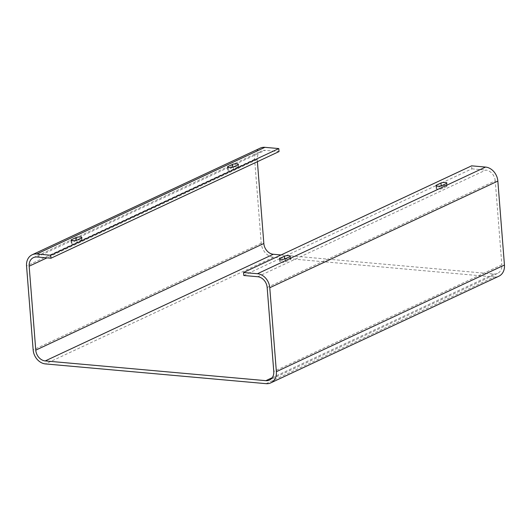 <?xml version="1.0" encoding="UTF-8"?>
<svg xmlns="http://www.w3.org/2000/svg" width="531" height="531" viewBox="0 0 531 531"><rect width="100%" height="100%" fill="white"/><g stroke="black" fill="none" stroke-linecap="round" stroke-linejoin="round"><path stroke-width="0.4" stroke-dasharray="2.65 1.99" d="M266.104 383.667L494.182 277.009L273.551 257.269A13.467 10.819 64.9 0 1 261.232 243.264L254.628 159.313A13.467 10.819 64.9 0 1 260.217 148.129M272.244 377.687L493.943 274.016L281.032 254.96M494.182 277.009A13.467 10.819 -115.1 0 0 498.861 276.22M493.943 274.016A10.361 8.323 -115.1 0 0 497.547 273.405A10.361 8.323 -115.1 0 0 501.841 264.796L273.77 371.454M267.159 287.503L495.237 180.845L501.841 264.796M257.402 161.689L257.23 159.546A10.361 8.323 64.9 0 1 261.531 150.943A10.361 8.323 64.9 0 1 265.135 150.333L279.027 151.574M495.237 180.845A10.361 8.323 -115.1 0 0 485.765 170.073L257.688 276.731M243.789 275.489L471.867 168.831L471.628 165.831M471.867 168.831L485.765 170.073M446.598 186.5L442.131 188.591A3.213 0.81 175.5 0 1 438.56 189.195A3.213 0.81 175.5 0 1 436.236 188.605A3.213 0.81 175.5 0 1 436.741 188.113L441.215 186.023A3.213 0.81 175.5 0 1 444.779 185.419A3.213 0.81 175.5 0 1 447.109 186.009A3.213 0.81 175.5 0 1 446.598 186.5L446.365 183.507M280.222 261.305L284.689 259.214A3.213 0.81 175.5 0 1 288.253 258.61A3.213 0.81 175.5 0 1 290.583 259.201A3.213 0.81 175.5 0 1 290.079 259.699L285.605 261.79A3.213 0.81 175.5 0 1 282.041 262.394A3.213 0.81 175.5 0 1 279.711 261.796A3.213 0.81 175.5 0 1 280.222 261.305L280.056 259.208M238.127 167.849L233.653 169.94A3.213 0.81 175.5 0 1 230.089 170.544A3.213 0.81 175.5 0 1 227.759 169.947A3.213 0.81 175.5 0 1 228.27 169.455L232.744 167.365A3.213 0.81 175.5 0 1 236.308 166.761A3.213 0.81 175.5 0 1 238.638 167.351A3.213 0.81 175.5 0 1 238.127 167.849L237.895 164.849M77.134 243.132A3.213 0.81 175.5 0 1 73.57 243.736A3.213 0.81 175.5 0 1 71.24 243.145A3.213 0.81 175.5 0 1 71.745 242.647L76.218 240.556A3.213 0.81 175.5 0 1 79.783 239.952A3.213 0.81 175.5 0 1 82.113 240.55A3.213 0.81 175.5 0 1 81.608 241.041L77.134 243.132L76.895 240.131M273.551 257.269L45.474 363.921M261.232 243.264L33.154 349.922M257.23 159.546L46.967 257.874M254.628 159.313L26.55 265.971M37.057 256.984L265.135 150.333M442.131 188.591L441.892 185.598M436.741 188.113L436.575 186.016M285.605 261.79L285.366 258.789M290.079 259.699L289.84 256.699M233.653 169.94L233.421 166.94M228.27 169.455L228.104 167.358M71.745 242.647L71.585 240.55M81.608 241.041L81.369 238.041M497.547 273.405L269.469 380.057M33.453 257.595L261.531 150.943M435.997 185.604L436.236 188.605M446.87 183.009L447.109 186.009M279.472 258.803L279.711 261.796M290.351 256.207L290.583 259.201M227.527 166.953L227.759 169.947M238.399 164.358L238.638 167.351M71.001 240.145L71.24 243.145M81.88 237.549L82.113 240.55"/><path stroke-width="0.8" d="M281.032 254.96L273.312 254.269A10.361 8.323 64.9 0 1 263.841 243.497L257.402 161.689M46.967 257.874L29.159 266.204A10.361 8.323 64.9 0 1 33.453 257.595A10.361 8.323 64.9 0 1 37.057 256.984L50.956 258.232L279.027 151.574L278.795 148.574L264.896 147.333A13.467 10.819 64.9 0 0 260.217 148.129L32.139 254.78A13.467 10.819 64.9 0 0 26.55 265.971L33.154 349.922A13.467 10.819 64.9 0 0 45.474 363.921L266.104 383.667A13.467 10.819 -115.1 0 0 270.783 382.871L498.861 276.22A13.467 10.819 -115.1 0 0 504.45 265.029L497.846 181.078A13.467 10.819 -115.1 0 0 485.526 167.079L471.628 165.831L243.556 272.489L257.449 273.73L485.526 167.079M273.312 254.269L45.235 360.927L265.865 380.667A10.361 8.323 -115.1 0 0 269.469 380.057A10.361 8.323 -115.1 0 0 273.77 371.454L267.159 287.503A10.361 8.323 -115.1 0 0 257.688 276.731L243.789 275.489L243.556 272.489M270.783 382.871A13.467 10.819 -115.1 0 0 276.372 371.687L269.768 287.736A13.467 10.819 -115.1 0 0 257.449 273.73M45.235 360.927A10.361 8.323 64.9 0 1 35.763 350.155L263.841 243.497M29.159 266.204L35.763 350.155M32.139 254.78A13.467 10.819 64.9 0 1 36.818 253.991L50.717 255.232L278.795 148.574M441.892 185.598A3.213 0.81 175.5 0 1 438.327 186.202A3.213 0.81 175.5 0 1 435.997 185.604A3.213 0.81 175.5 0 1 436.509 185.113L440.976 183.022A3.213 0.81 175.5 0 1 444.547 182.418A3.213 0.81 175.5 0 1 446.87 183.009A3.213 0.81 175.5 0 1 446.365 183.507L441.892 185.598M285.366 258.789A3.213 0.81 175.5 0 1 281.802 259.393A3.213 0.81 175.5 0 1 279.472 258.803A3.213 0.81 175.5 0 1 279.983 258.305L284.457 256.214A3.213 0.81 175.5 0 1 288.021 255.61A3.213 0.81 175.5 0 1 290.351 256.207A3.213 0.81 175.5 0 1 289.84 256.699L285.366 258.789M50.956 258.232L50.717 255.232M233.421 166.94A3.213 0.81 175.5 0 1 229.857 167.544A3.213 0.81 175.5 0 1 227.527 166.953A3.213 0.81 175.5 0 1 228.038 166.455L232.505 164.364A3.213 0.81 175.5 0 1 236.069 163.76A3.213 0.81 175.5 0 1 238.399 164.358A3.213 0.81 175.5 0 1 237.895 164.849L233.421 166.94M76.895 240.131A3.213 0.81 175.5 0 1 73.331 240.735A3.213 0.81 175.5 0 1 71.001 240.145A3.213 0.81 175.5 0 1 71.512 239.654L75.986 237.563A3.213 0.81 175.5 0 1 79.55 236.959A3.213 0.81 175.5 0 1 81.88 237.549A3.213 0.81 175.5 0 1 81.369 238.041L76.895 240.131M265.865 380.667L272.244 377.687M276.372 371.687L504.45 265.029M269.768 287.736L497.846 181.078M264.896 147.333L36.818 253.991M436.575 186.016L436.509 185.113M441.201 185.843L440.976 183.022M280.056 259.208L279.983 258.305M284.676 259.035L284.457 256.214M228.104 167.358L228.038 166.455M232.731 167.185L232.505 164.364M71.585 240.55L71.512 239.654M76.205 240.377L75.986 237.563"/></g></svg>
